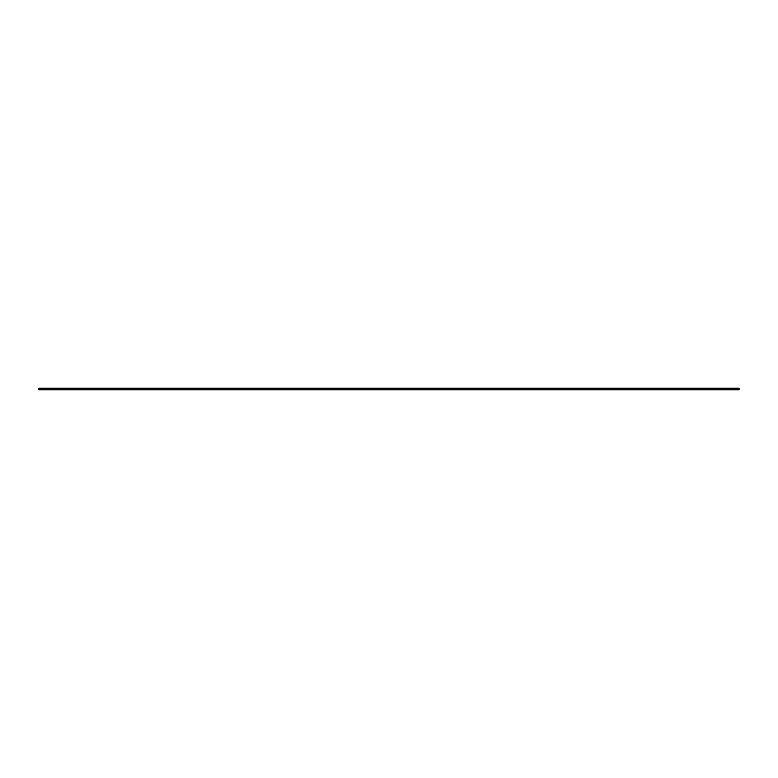 <?xml version="1.0" encoding="UTF-8"?>
<svg xmlns="http://www.w3.org/2000/svg" width="778" height="778" viewBox="0 0 778 778"><rect width="100%" height="100%" fill="white"/><g stroke="black" fill="none" stroke-linecap="round" stroke-linejoin="round"><path stroke-width="1.17" d="M723.657 389.768L723.657 388.232L739.1 388.232L739.1 389.768L38.9 389.768L38.9 388.232L54.343 388.232L54.343 389.768M723.657 388.232L54.343 388.232"/></g></svg>
